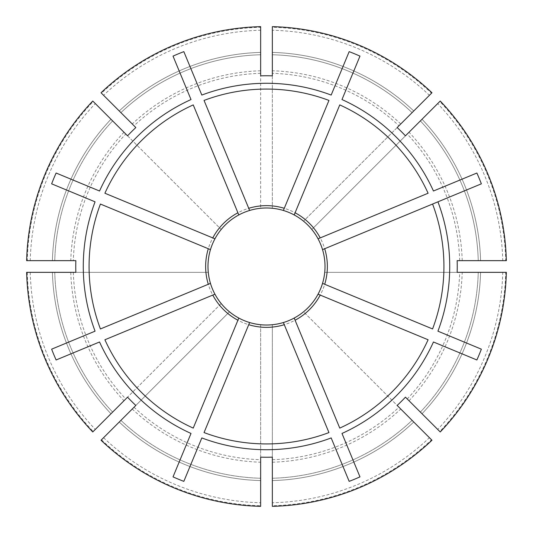 <?xml version="1.0" encoding="UTF-8"?>
<svg xmlns="http://www.w3.org/2000/svg" width="533" height="533" viewBox="0 0 533 533"><rect width="100%" height="100%" fill="white"/><g stroke="black" fill="none" stroke-linecap="round" stroke-linejoin="round"><path stroke-width="0.4" stroke-dasharray="2.67 2" d="M359.975 476.882L341.986 433.456M339.768 428.099L294.189 318.054M349.168 481.366L331.173 437.933M328.954 432.576L283.423 322.645M103.582 95.307L101.483 93.208A239.297 239.297 0 0 1 260.65 27.276L260.65 30.248A236.326 236.326 0 0 0 103.582 95.307L101.037 92.762M101.483 93.208L135.828 127.554M127.554 135.828L221.188 229.47A58.517 58.517 0 0 1 229.47 221.188M481.366 349.168L437.933 331.173M432.576 328.954L324.704 284.276M476.882 359.975L433.456 341.986M428.099 339.768L318.168 294.236M75.846 272.35L208.276 272.35A58.517 58.517 0 0 1 221.188 229.47L125.761 134.036A193.272 193.272 0 0 0 73.314 260.65L75.846 260.65M26.65 272.35L208.276 272.35M481.366 183.832L437.933 201.827M432.576 204.046L322.532 249.624M476.882 173.025L433.456 191.014M428.099 193.232L318.054 238.811A58.517 58.517 0 0 1 283.376 322.532A58.517 58.517 0 0 0 303.53 311.812L397.172 405.446M135.828 405.446L229.47 311.812A58.517 58.517 0 0 1 221.188 303.53L127.554 397.172M101.037 440.238L229.47 311.812M359.975 56.118L341.986 99.544M339.768 104.901L295.089 212.774M112.63 120.904A211.834 211.834 0 0 0 54.746 260.65L52.407 260.65L54.746 260.65A211.834 211.834 0 0 1 112.63 120.904L110.977 119.252L112.63 120.904A211.834 211.834 0 0 0 54.746 260.65M95.307 103.582L93.208 101.483A239.297 239.297 0 0 0 27.276 260.65L30.248 260.65A236.326 236.326 0 0 1 95.307 103.582L92.762 101.037M30.248 260.65L26.65 260.65M93.208 101.483L125.761 134.036M27.276 260.65L73.314 260.65M54.746 272.35A211.834 211.834 0 0 0 112.63 412.096L110.977 413.748L112.63 412.096A211.834 211.834 0 0 1 54.746 272.35A211.834 211.834 0 0 0 112.63 412.096M30.248 272.35A236.326 236.326 0 0 0 95.307 429.418L92.762 431.963M27.276 272.35A239.297 239.297 0 0 0 93.208 431.517L221.188 303.53M95.307 429.418L93.208 431.517M120.904 420.37A211.834 211.834 0 0 0 260.65 478.254L260.65 480.593L260.65 478.254A211.834 211.834 0 0 1 120.904 420.37A211.834 211.834 0 0 0 260.65 478.254M103.582 437.693A236.326 236.326 0 0 0 260.65 502.752L260.65 506.35M101.483 439.792A239.297 239.297 0 0 0 260.65 505.724L260.65 324.724A58.517 58.517 0 0 0 272.35 324.724L272.35 457.154M260.65 502.752L260.65 505.724M272.35 478.254A211.834 211.834 0 0 0 412.096 420.37L413.748 422.023L412.096 420.37A211.834 211.834 0 0 1 272.35 478.254L272.35 480.593L272.35 478.254A211.834 211.834 0 0 0 412.096 420.37M272.35 502.752L272.35 505.724A239.297 239.297 0 0 0 431.517 439.792L429.418 437.693A236.326 236.326 0 0 1 272.35 502.752L272.35 506.35M429.418 437.693L431.963 440.238M272.35 505.724L272.35 324.724M431.517 439.792L303.53 311.812M420.37 412.096A211.834 211.834 0 0 0 478.254 272.35L480.593 272.35L478.254 272.35A211.834 211.834 0 0 1 420.37 412.096L422.023 413.748L420.37 412.096A211.834 211.834 0 0 0 478.254 272.35M437.693 429.418L439.792 431.517A239.297 239.297 0 0 0 505.724 272.35L502.752 272.35A236.326 236.326 0 0 1 437.693 429.418L440.238 431.963M502.752 272.35L506.35 272.35M439.792 431.517L405.446 397.172M505.724 272.35L324.724 272.35A58.517 58.517 0 0 1 311.812 303.53M437.693 103.582L439.792 101.483A239.297 239.297 0 0 1 505.724 260.65L502.752 260.65A236.326 236.326 0 0 0 437.693 103.582L420.37 120.904A211.834 211.834 0 0 1 478.254 260.65L480.593 260.65L478.254 260.65A211.834 211.834 0 0 0 420.37 120.904L440.238 101.037M502.752 260.65L506.35 260.65M505.724 260.65L457.154 260.65M439.792 101.483L311.812 229.47A58.517 58.517 0 0 0 303.53 221.188L398.964 125.761A193.272 193.272 0 0 0 272.35 73.314L272.35 208.276A58.517 58.517 0 0 0 260.65 208.276L260.65 75.846M272.35 30.248L272.35 27.276A239.297 239.297 0 0 1 431.517 93.208L429.418 95.307A236.326 236.326 0 0 0 272.35 30.248L272.35 54.746A211.834 211.834 0 0 1 412.096 112.63L413.748 110.977L412.096 112.63A211.834 211.834 0 0 0 272.35 54.746L272.35 26.65M429.418 95.307L431.963 92.762M431.517 93.208L398.964 125.761M272.35 27.276L272.35 73.314M283.376 210.468A58.517 58.517 0 0 1 294.189 214.946M260.65 30.248L260.65 26.65M260.65 27.276L260.65 208.276M405.446 135.828L311.812 229.47M397.172 127.554L303.53 221.188M56.118 359.975L99.544 341.986M104.901 339.768L214.946 294.189A58.517 58.517 0 0 1 210.468 283.376L100.424 328.954M51.634 349.168L95.067 331.173M457.154 272.35L324.724 272.35M51.634 183.832L95.067 201.827M100.424 204.046L208.296 248.724M56.118 173.025L99.544 191.014M104.901 193.232L212.774 237.911M173.025 56.118L191.014 99.544M193.232 104.901L238.811 214.946A58.517 58.517 0 0 1 249.624 210.468L204.046 100.424M183.832 51.634L201.827 95.067M260.65 457.154L260.65 324.724M349.168 51.634L331.173 95.067M328.954 100.424L283.423 210.355M272.35 75.846L272.35 208.276M204.046 432.576L249.624 322.532A58.517 58.517 0 0 1 238.811 318.054L193.232 428.099M260.65 52.407L260.65 54.746L260.65 52.407A214.173 214.173 0 0 0 119.252 110.977A214.173 214.173 0 0 1 260.65 52.407M183.832 481.366L201.827 437.933M173.025 476.882L191.014 433.456M260.65 54.746A211.834 211.834 0 0 0 120.904 112.63A211.834 211.834 0 0 1 260.65 54.746A211.834 211.834 0 0 0 120.904 112.63A211.834 211.834 0 0 1 260.65 54.746M110.977 119.252A214.173 214.173 0 0 0 52.407 260.65A214.173 214.173 0 0 1 110.977 119.252M123.969 132.244A195.811 195.811 0 0 0 70.782 260.65M205.925 260.65A60.855 60.855 0 0 1 219.529 227.804M52.407 272.35A214.173 214.173 0 0 0 110.977 413.748A214.173 214.173 0 0 1 52.407 272.35M70.782 272.35A195.811 195.811 0 0 0 123.969 400.756M73.314 272.35A193.272 193.272 0 0 0 125.761 398.964M219.529 305.196A60.855 60.855 0 0 1 205.925 272.35M119.252 422.023A214.173 214.173 0 0 0 260.65 480.593A214.173 214.173 0 0 1 119.252 422.023M132.244 409.031A195.811 195.811 0 0 0 260.65 462.218M134.036 407.239A193.272 193.272 0 0 0 260.65 459.686M260.65 327.075A60.855 60.855 0 0 1 227.804 313.471M272.35 480.593A214.173 214.173 0 0 0 413.748 422.023A214.173 214.173 0 0 1 272.35 480.593M272.35 462.218A195.811 195.811 0 0 0 400.756 409.031M272.35 459.686A193.272 193.272 0 0 0 398.964 407.239M305.196 313.471A60.855 60.855 0 0 1 272.35 327.075M422.023 413.748A214.173 214.173 0 0 0 480.593 272.35A214.173 214.173 0 0 1 422.023 413.748M409.031 400.756A195.811 195.811 0 0 0 462.218 272.35M407.239 398.964A193.272 193.272 0 0 0 459.686 272.35M327.075 272.35A60.855 60.855 0 0 1 313.471 305.196M478.254 260.65A211.834 211.834 0 0 0 420.37 120.904A211.834 211.834 0 0 1 478.254 260.65M480.593 260.65A214.173 214.173 0 0 0 422.023 119.252A214.173 214.173 0 0 1 480.593 260.65M462.218 260.65A195.811 195.811 0 0 0 409.031 132.244M459.686 260.65A193.272 193.272 0 0 0 407.239 134.036M313.471 227.804A60.855 60.855 0 0 1 327.075 260.65M412.096 112.63A211.834 211.834 0 0 0 272.35 54.746A211.834 211.834 0 0 1 412.096 112.63M413.748 110.977A214.173 214.173 0 0 0 272.35 52.407A214.173 214.173 0 0 1 413.748 110.977M400.756 123.969A195.811 195.811 0 0 0 272.35 70.782M272.35 205.925A60.855 60.855 0 0 1 305.196 219.529M260.65 70.782A195.811 195.811 0 0 0 132.244 123.969M260.65 73.314A193.272 193.272 0 0 0 134.036 125.761M227.804 219.529A60.855 60.855 0 0 1 260.65 205.925M214.946 294.189A58.517 58.517 0 0 1 210.468 283.376M249.624 322.532A58.517 58.517 0 0 1 238.811 318.054M318.054 238.811A58.517 58.517 0 0 1 324.724 260.65M238.811 214.946A58.517 58.517 0 0 1 249.624 210.468"/><path stroke-width="0.8" d="M320.226 295.089A60.855 60.855 0 0 1 295.089 320.226L339.768 428.099A177.429 177.429 0 0 0 428.099 339.768L318.054 294.189A58.517 58.517 0 0 0 322.532 283.376L432.576 328.954A177.429 177.429 0 0 0 432.576 204.046L481.366 183.832A230.216 230.216 0 0 0 476.882 173.025L433.456 191.014A183.225 183.225 0 0 0 341.986 99.544L359.975 56.118A230.216 230.216 0 0 0 349.168 51.634L331.173 95.067A183.225 183.225 0 0 0 201.827 95.067L183.832 51.634A230.216 230.216 0 0 0 173.025 56.118L191.014 99.544A183.225 183.225 0 0 0 99.544 191.014L56.118 173.025A230.216 230.216 0 0 0 51.634 183.832L95.067 201.827A183.225 183.225 0 0 0 95.067 331.173L51.634 349.168A230.216 230.216 0 0 0 56.118 359.975L99.544 341.986A183.225 183.225 0 0 0 191.014 433.456L173.025 476.882A230.216 230.216 0 0 0 183.832 481.366L201.827 437.933A183.225 183.225 0 0 0 331.173 437.933L349.168 481.366A230.216 230.216 0 0 0 359.975 476.882L341.986 433.456A183.225 183.225 0 0 0 433.456 341.986L476.882 359.975A230.216 230.216 0 0 0 481.366 349.168L437.933 331.173A183.225 183.225 0 0 0 437.933 201.827L322.532 249.624A58.517 58.517 0 0 0 318.054 238.811L428.099 193.232A177.429 177.429 0 0 0 339.768 104.901L294.189 214.946A58.517 58.517 0 0 1 303.53 221.188M295.089 320.226L294.189 318.054A58.517 58.517 0 0 1 214.946 238.811A58.517 58.517 0 0 1 283.376 210.468A58.517 58.517 0 0 0 272.35 208.276M283.423 322.645L283.376 322.532A58.517 58.517 0 0 1 272.35 324.724A58.517 58.517 0 0 0 283.376 322.532A58.517 58.517 0 0 1 249.624 322.532L204.046 432.576A177.429 177.429 0 0 0 328.954 432.576L283.376 322.532M101.037 92.762L135.828 127.554A190.741 190.741 0 0 0 127.554 135.828L92.762 101.037A239.923 239.923 0 0 0 26.65 260.65L75.846 260.65A190.741 190.741 0 0 0 75.846 272.35L26.65 272.35A239.923 239.923 0 0 0 92.762 431.963L127.554 397.172A190.741 190.741 0 0 0 135.828 405.446L101.037 440.238A239.923 239.923 0 0 0 260.65 506.35L260.65 457.154A190.741 190.741 0 0 0 272.35 457.154L272.35 506.35A239.923 239.923 0 0 0 431.963 440.238L397.172 405.446A190.741 190.741 0 0 0 405.446 397.172L440.238 431.963A239.923 239.923 0 0 0 506.35 272.35L457.154 272.35A190.741 190.741 0 0 0 457.154 260.65L506.35 260.65A239.923 239.923 0 0 0 440.238 101.037L405.446 135.828A190.741 190.741 0 0 0 397.172 127.554L431.963 92.762A239.923 239.923 0 0 0 272.35 26.65L272.35 75.846A190.741 190.741 0 0 0 260.65 75.846L260.65 26.65A239.923 239.923 0 0 0 101.037 92.762M324.704 248.724A60.855 60.855 0 0 1 324.704 284.276L322.532 283.376A58.517 58.517 0 0 0 324.724 272.35A58.517 58.517 0 0 1 322.532 283.376M318.168 294.236L318.054 294.189A58.517 58.517 0 0 1 294.189 318.054A58.517 58.517 0 0 0 318.054 294.189M320.226 237.911A60.855 60.855 0 0 0 295.089 212.774L294.189 214.946A58.517 58.517 0 0 0 283.376 210.468L283.423 210.355M208.296 284.276A60.855 60.855 0 0 1 208.296 248.724L100.424 204.046A177.429 177.429 0 0 0 100.424 328.954L210.468 283.376A58.517 58.517 0 0 1 208.276 272.35A58.517 58.517 0 0 0 210.468 283.376A58.517 58.517 0 0 1 210.468 249.624L208.296 248.724L210.468 249.624M237.911 212.774A60.855 60.855 0 0 0 212.774 237.911L214.946 238.811A58.517 58.517 0 0 1 238.811 214.946L193.232 104.901A177.429 177.429 0 0 0 104.901 193.232L214.946 238.811M248.724 208.296L249.624 210.468A58.517 58.517 0 0 1 260.65 208.276A58.517 58.517 0 0 0 249.624 210.468A58.517 58.517 0 0 1 283.376 210.468L328.954 100.424A177.429 177.429 0 0 0 204.046 100.424L248.724 208.296A60.855 60.855 0 0 1 284.276 208.296M212.774 295.089L214.946 294.189A58.517 58.517 0 0 0 221.188 303.53A58.517 58.517 0 0 1 214.946 294.189A58.517 58.517 0 0 0 238.811 318.054A58.517 58.517 0 0 1 229.47 311.812A58.517 58.517 0 0 0 238.811 318.054L193.232 428.099A177.429 177.429 0 0 1 104.901 339.768L212.774 295.089A60.855 60.855 0 0 0 237.911 320.226M322.532 249.624A58.517 58.517 0 0 1 324.724 272.35A58.517 58.517 0 0 0 322.532 249.624M294.189 214.946A58.517 58.517 0 0 1 318.054 238.811A58.517 58.517 0 0 0 311.812 229.47A58.517 58.517 0 0 1 318.054 238.811A58.517 58.517 0 0 0 294.189 214.946M260.65 324.724A58.517 58.517 0 0 1 249.624 322.532A58.517 58.517 0 0 0 260.65 324.724M229.47 221.188A58.517 58.517 0 0 1 238.811 214.946A58.517 58.517 0 0 0 229.47 221.188M284.276 324.704A60.855 60.855 0 0 1 248.724 324.704"/></g></svg>
